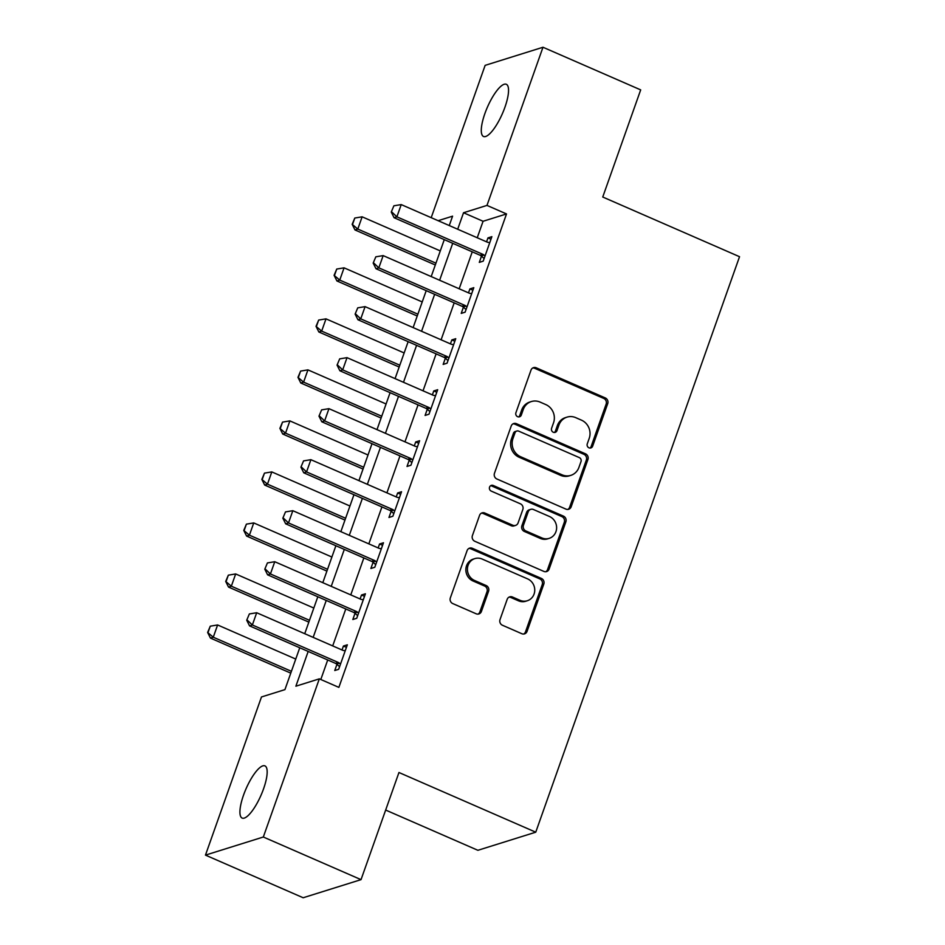 <?xml version="1.0" encoding="UTF-8"?>
<svg xmlns="http://www.w3.org/2000/svg" width="945" height="945" viewBox="0 0 945 945"><rect width="100%" height="100%" fill="white"/><g stroke="black" fill="none" stroke-linecap="round" stroke-linejoin="round"><path stroke-width="1.42" d="M588.959 447.812A3.059 2.847 72.6 0 0 592.645 446.182L607.718 403.621A4.371 4.063 72.6 0 0 605.296 397.939L536.252 367.806A4.371 4.063 72.6 0 0 530.995 370.145L515.923 412.705A3.059 2.847 72.6 0 0 519.526 416.804A3.059 2.847 72.6 0 0 521.297 415.056L523.246 409.539A13.974 12.994 72.6 0 1 531.338 401.554A13.974 12.994 72.6 0 1 540.056 402.074L545.808 404.59A13.974 12.994 72.6 0 1 553.546 422.769L551.596 428.274A3.059 2.847 72.6 0 0 555.199 432.361A3.059 2.847 72.6 0 0 556.971 430.613L558.92 425.108A13.974 12.994 72.6 0 1 567.024 417.123A13.974 12.994 72.6 0 1 575.729 417.643L581.482 420.159A13.974 12.994 72.6 0 1 589.219 438.338L587.27 443.843A3.059 2.847 72.6 0 0 588.959 447.812M590.046 448.048A3.059 2.847 72.6 0 0 591.074 446.678L606.147 404.106A4.371 4.063 72.6 0 0 603.737 398.424L534.693 368.302A4.371 4.063 72.6 0 0 532.767 367.983M518.699 416.922A3.059 2.847 72.6 0 0 519.726 415.54L521.675 410.035L523.246 409.539M554.372 432.491A3.059 2.847 72.6 0 0 555.4 431.109L557.349 425.604L558.92 425.108M243.538 795.123A28.48 8.162 113.6 0 1 264.943 765.887A28.48 8.162 113.6 0 1 263.549 788.851A28.48 8.162 113.6 0 1 242.156 818.086A28.48 8.162 113.6 0 1 243.538 795.123M484.903 113.518A28.48 8.162 113.6 0 1 506.307 84.282A28.48 8.162 113.6 0 1 504.925 107.246A28.48 8.162 113.6 0 1 483.521 136.482A28.48 8.162 113.6 0 1 484.903 113.518M500.023 619.577A4.371 4.063 72.6 0 0 502.433 625.247L521.805 633.705A4.371 4.063 72.6 0 0 527.062 631.378L543.8 584.105A4.371 4.063 72.6 0 0 541.39 578.423L472.335 548.289A4.371 4.063 72.6 0 0 467.09 550.628L450.34 597.901A4.371 4.063 72.6 0 0 452.761 603.571L476.162 613.789A4.371 4.063 72.6 0 0 481.418 611.45L488.577 591.227A4.371 4.063 72.6 0 0 486.167 585.546L474.555 580.478A11.683 10.867 72.6 0 1 467.409 569.114A11.683 10.867 72.6 0 1 474.862 558.613A11.683 10.867 72.6 0 1 482.151 559.05L527.605 578.883A11.683 10.867 72.6 0 1 534.752 590.247A11.683 10.867 72.6 0 1 527.298 600.748A11.683 10.867 72.6 0 1 520.01 600.311L512.438 597.004A4.371 4.063 72.6 0 0 507.181 599.343L500.023 619.577M431.204 217.669L485.139 65.359L542.985 47.25L640.686 89.881L602.745 197.021L739.533 256.709L535.744 832.191L398.955 772.502L361.025 879.641L263.324 837.01L205.467 855.119L261.481 696.961L284.929 689.626L299.754 647.774M542.985 47.25L486.982 205.408L463.534 212.743L457.699 229.233M308.176 651.448L295.879 686.2L319.327 678.853L338.865 687.381L506.52 213.936L486.982 205.408M319.327 678.853L263.324 837.01M565.925 509.107A4.371 4.063 72.6 0 0 571.182 506.78L587.92 459.506A4.371 4.063 72.6 0 0 585.51 453.824L516.466 423.703A4.371 4.063 72.6 0 0 511.21 426.03L494.459 473.303A4.371 4.063 72.6 0 0 496.881 478.985L565.925 509.107M565.866 521.805L549.128 569.079A4.371 4.063 72.6 0 1 543.871 571.406L474.827 541.284A4.371 4.063 72.6 0 1 472.405 535.602L479.564 515.368A4.371 4.063 72.6 0 1 484.82 513.04L512.828 525.255A4.371 4.063 72.6 0 0 518.084 522.928L522.833 509.497A4.371 4.063 72.6 0 0 520.411 503.827L491.258 491.105A3.059 2.847 72.6 0 1 491.341 485.376A3.059 2.847 72.6 0 1 493.255 485.494L563.444 516.124A4.371 4.063 72.6 0 1 565.866 521.805L564.295 522.29L547.557 569.563L549.128 569.079M506.52 213.936L483.072 221.272L477.237 237.762M472.252 251.831L459.164 288.78M454.191 302.849L441.102 339.798M436.117 353.867L423.029 390.817M418.056 404.885L404.968 441.835M399.983 455.903L386.907 492.853M381.922 506.922L368.833 543.871M363.849 557.94L350.772 594.889M345.787 608.958L332.699 645.907M327.714 659.976L320.804 679.502M481.477 256.201L479.292 262.379L483.202 261.151L491.872 236.663L487.963 237.892L486.569 241.825M463.404 307.219L461.219 313.397L465.129 312.169L473.799 287.682L469.901 288.91L468.496 292.844M445.343 358.249L443.158 364.416L447.068 363.187L455.738 338.7L451.828 339.928L450.434 343.862M427.27 409.268L425.096 415.434L428.995 414.205L437.677 389.718L433.767 390.946L432.373 394.88M409.209 460.286L407.023 466.452L410.933 465.223L419.604 440.736L415.694 441.965L414.3 445.898M391.147 511.304L388.962 517.47L392.872 516.242L401.542 491.754L397.632 492.983L396.238 496.916M373.074 562.322L370.889 568.488L374.799 567.26L383.469 542.773L379.559 544.001L378.165 547.935M355.013 613.34L352.828 619.507L356.737 618.278L365.408 593.791L361.498 595.019L360.104 598.953M336.94 664.359L334.754 670.525L338.664 669.296L347.335 644.809L343.425 646.037L342.031 649.971M385.666 810.054L477.886 850.299L535.744 832.191M361.025 879.641L303.168 897.75L205.467 855.119M449.265 225.548L452.584 216.169L438.137 220.693M304.739 633.693L317.815 596.756M322.8 582.675L335.888 545.737M340.861 531.657L353.95 494.719M358.935 480.639L372.011 443.701M376.996 429.621L390.084 392.683M395.069 378.602L408.145 341.665M413.13 327.584L426.219 290.647M431.204 276.566L444.28 239.628M452.714 243.302L439.626 280.252M434.641 294.32L421.564 331.27M416.58 345.338L403.491 382.288M398.506 396.357L385.43 433.306M380.445 447.375L367.357 484.324M362.384 498.393L349.296 535.342M344.311 549.411L331.234 586.361M326.249 600.429L313.161 637.379M483.072 221.272L463.534 212.743M487.963 237.892L490.975 239.203M469.901 288.91L472.902 290.221M451.828 339.928L454.84 341.239M433.767 390.946L436.767 392.258M415.694 441.965L418.706 443.276M397.632 492.983L400.645 494.294M379.559 544.001L382.571 545.312M361.498 595.019L364.51 596.33M343.425 646.037L346.437 647.349M567.024 417.123L565.453 417.619A13.974 12.994 72.6 0 0 557.349 425.604M531.338 401.554L529.779 402.05A13.974 12.994 72.6 0 0 521.675 410.035M567.839 509.438A4.371 4.063 72.6 0 0 569.622 507.264L586.361 459.991A4.371 4.063 72.6 0 0 583.939 454.321L514.895 424.187A4.371 4.063 72.6 0 0 512.981 423.868M580.998 461.573A3.059 2.847 72.6 0 0 579.297 457.593L518.699 431.144A3.059 2.847 72.6 0 0 515.013 432.775L512.958 438.586A13.974 12.994 72.6 0 0 520.695 456.766L562.121 474.839A13.974 12.994 72.6 0 0 570.839 475.359A13.974 12.994 72.6 0 0 578.931 467.373L580.998 461.573M516.785 431.038L515.226 431.522A3.059 2.847 72.6 0 0 513.454 433.271L515.013 432.775M570.839 475.359L569.268 475.855A13.974 12.994 72.6 0 1 560.562 475.335L519.136 457.25A13.974 12.994 72.6 0 1 511.399 439.082L513.454 433.271M545.785 571.725A4.371 4.063 72.6 0 0 547.557 569.563M515.545 525.42L513.986 525.904A4.371 4.063 72.6 0 1 511.257 525.739L483.261 513.525A4.371 4.063 72.6 0 0 481.348 513.206M564.295 522.29A4.371 4.063 72.6 0 0 561.885 516.608L491.683 485.978A3.059 2.847 72.6 0 0 490.597 485.742M541.887 537.929A11.683 10.867 72.6 0 0 549.163 538.366A11.683 10.867 72.6 0 0 556.617 527.865A11.683 10.867 72.6 0 0 549.47 516.502L533.452 509.509A4.371 4.063 72.6 0 0 528.208 511.847L523.447 525.266A4.371 4.063 72.6 0 0 525.869 530.948L541.887 537.929L540.316 538.426A11.683 10.867 72.6 0 0 547.604 538.863L549.163 538.366M530.736 509.355L529.176 509.839A4.371 4.063 72.6 0 0 526.637 512.332L528.208 511.847M540.316 538.426L524.31 531.433A4.371 4.063 72.6 0 1 521.888 525.751L526.637 512.332M527.298 600.748L525.739 601.244A11.683 10.867 72.6 0 1 518.451 600.807L510.879 597.5A4.371 4.063 72.6 0 0 508.965 597.181M474.862 558.613L473.303 559.097A11.683 10.867 72.6 0 0 465.85 569.599A11.683 10.867 72.6 0 0 472.996 580.974L474.555 580.478M478.075 614.108A4.371 4.063 72.6 0 0 479.847 611.947L487.018 591.712A4.371 4.063 72.6 0 0 484.596 586.03L472.996 580.974M523.719 634.024A4.371 4.063 72.6 0 0 525.503 631.862L542.241 584.589A4.371 4.063 72.6 0 0 539.819 578.907L470.775 548.785A4.371 4.063 72.6 0 0 468.862 548.454M440.287 250.921L362.136 216.818L357.801 229.068L435.94 263.171M352.639 224.154L354.8 218.035L352.166 224.308L357.801 229.068L354.989 229.954L435.302 264.99M362.136 216.818L354.8 218.035M352.166 224.308L354.989 229.954M393.888 205.797L391.254 212.07L393.888 205.797L401.223 204.592L487.207 242.109A4.453 4.134 72.6 0 0 488.459 242.428L489.782 242.558M485.033 255.977L483.982 255.055A4.453 4.134 72.6 0 0 482.871 254.347L396.888 216.83L394.077 217.716L391.254 212.07M484.135 258.517L481.17 255.941A4.453 4.134 72.6 0 0 480.048 255.233L394.077 217.716M401.223 204.592L396.888 216.83L391.726 211.928M422.214 301.939L344.074 267.837L339.739 280.086L417.879 314.189M334.565 275.172L336.739 269.053L334.093 275.326L339.739 280.086L336.928 280.972L417.229 316.008M344.074 267.837L336.739 269.053M334.093 275.326L336.928 280.972M404.153 352.957L326.001 318.855L321.666 331.104L399.818 365.207M316.504 326.19L318.666 320.071L316.032 326.344L321.666 331.104L318.855 331.99L399.168 367.026M326.001 318.855L318.666 320.071M316.032 326.344L318.855 331.99M386.08 403.976L307.94 369.873L303.605 382.123L381.745 416.225M298.431 377.209L300.604 371.09L297.97 377.362L303.605 382.123L300.793 383.008L381.095 418.044M307.94 369.873L300.604 371.09M297.97 377.362L300.793 383.008M375.827 256.816L373.18 263.088L375.827 256.816L383.162 255.611L469.133 293.127A4.453 4.134 72.6 0 0 470.386 293.446L471.72 293.576M466.972 306.995L465.92 306.074A4.453 4.134 72.6 0 0 464.798 305.365L378.827 267.848L376.015 268.734L373.18 263.088M466.062 309.535L463.097 306.96A4.453 4.134 72.6 0 0 461.987 306.251L376.015 268.734M383.162 255.611L378.827 267.848L373.653 262.946M357.753 307.834L355.119 314.106L357.753 307.834L365.089 306.629L451.072 344.145A4.453 4.134 72.6 0 0 452.324 344.464L453.647 344.594M448.899 358.013L447.847 357.092A4.453 4.134 72.6 0 0 446.737 356.383L360.754 318.867L357.942 319.753L355.119 314.106M448.001 360.553L445.036 357.978A4.453 4.134 72.6 0 0 443.914 357.269L357.942 319.753M365.089 306.629L360.754 318.867L355.592 313.964M339.692 358.852L337.058 365.124L339.692 358.852L347.028 357.647L432.999 395.164A4.453 4.134 72.6 0 0 434.251 395.482L435.586 395.612M430.837 409.031L429.786 408.11A4.453 4.134 72.6 0 0 428.664 407.401L342.692 369.885L339.881 370.771L337.058 365.124M429.928 411.571L426.963 408.996A4.453 4.134 72.6 0 0 425.852 408.287L339.881 370.771M347.028 357.647L342.692 369.885L337.519 364.983M368.018 454.994L289.867 420.891L285.532 433.141L363.683 467.243M280.37 428.227L282.531 422.108L279.897 428.38L285.532 433.141L282.72 434.027L363.034 469.063M289.867 420.891L282.531 422.108M279.897 428.38L282.72 434.027M321.619 409.87L318.985 416.143L321.619 409.87L328.954 408.665L414.938 446.182A4.453 4.134 72.6 0 0 416.19 446.501L417.525 446.631M412.764 460.05L411.713 459.128A4.453 4.134 72.6 0 0 410.603 458.419L324.619 420.903L321.808 421.789L318.985 416.143M411.866 462.589L408.901 460.014A4.453 4.134 72.6 0 0 407.791 459.305L321.808 421.789M328.954 408.665L324.619 420.903L319.457 416.001M349.945 506.012L271.806 471.909L267.47 484.159L345.61 518.262M262.297 479.245L264.47 473.126L261.836 479.398L267.47 484.159L264.659 485.045L344.972 520.081M271.806 471.909L264.47 473.126M261.836 479.398L264.659 485.045M303.558 460.888L300.923 467.161L303.558 460.888L310.893 459.683L396.865 497.2A4.453 4.134 72.6 0 0 398.117 497.519L399.452 497.649M394.703 511.068L393.652 510.146A4.453 4.134 72.6 0 0 392.529 509.438L306.558 471.921L303.747 472.807L300.923 467.161M393.793 513.607L390.84 511.032A4.453 4.134 72.6 0 0 389.718 510.324L303.747 472.807M310.893 459.683L306.558 471.921L301.384 467.019M331.884 557.03L253.744 522.928L249.409 535.177L327.549 569.28M244.235 530.263L246.397 524.144L243.763 530.417L249.409 535.177L246.586 536.063L326.899 571.099M253.744 522.928L246.397 524.144M243.763 530.417L246.586 536.063M285.484 511.906L282.85 518.179L285.484 511.906L292.832 510.702L378.803 548.218A4.453 4.134 72.6 0 0 380.055 548.537L381.39 548.667M376.63 562.086L375.578 561.165A4.453 4.134 72.6 0 0 374.468 560.456L288.497 522.939L285.673 523.825L282.85 518.179M375.732 564.626L372.767 562.051A4.453 4.134 72.6 0 0 371.657 561.342L285.673 523.825M292.832 510.702L288.497 522.939L283.323 518.037M313.811 608.048L235.671 573.946L231.336 586.195L309.476 620.298M226.174 581.281L228.336 575.162L225.701 581.435L231.336 586.195L228.525 587.081L308.838 622.117M235.671 573.946L228.336 575.162M225.701 581.435L228.525 587.081M267.423 562.925L264.789 569.197L267.423 562.925L274.759 561.72L360.742 599.236A4.453 4.134 72.6 0 0 361.994 599.555L363.317 599.685M358.568 613.104L357.517 612.183A4.453 4.134 72.6 0 0 356.395 611.474L270.424 573.958L267.612 574.843L264.789 569.197M357.671 615.644L354.706 613.069A4.453 4.134 72.6 0 0 353.584 612.36L267.612 574.843M274.759 561.72L270.424 573.958L265.261 569.055M295.75 659.067L217.61 624.964L213.275 637.214L291.414 671.316M208.101 632.299L210.274 626.181L207.628 632.453L213.275 637.214L210.451 638.099L290.765 673.135M217.61 624.964L210.274 626.181M207.628 632.453L210.451 638.099M249.362 613.943L246.716 620.215L249.362 613.943L256.697 612.738L342.669 650.255A4.453 4.134 72.6 0 0 343.921 650.573L345.256 650.703M340.495 664.122L339.444 663.201A4.453 4.134 72.6 0 0 338.334 662.492L252.362 624.976L249.539 625.862L246.716 620.215M339.598 666.662L336.633 664.087A4.453 4.134 72.6 0 0 335.522 663.378L249.539 625.862M256.697 612.738L252.362 624.976L247.188 620.074M591.074 446.678L592.645 446.182M519.726 415.54L521.297 415.056M555.4 431.109L556.971 430.613M534.693 368.302L536.252 367.806M603.737 398.424L605.296 397.939M606.147 404.106L607.718 403.621M514.895 424.187L516.466 423.703M583.939 454.321L585.51 453.824M586.361 459.991L587.92 459.506M569.622 507.264L571.182 506.78M511.399 439.082L512.958 438.586M519.136 457.25L520.695 456.766M560.562 475.335L562.121 474.839M483.261 513.525L484.82 513.04M511.257 525.739L512.828 525.255M491.683 485.978L493.255 485.494M561.885 516.608L563.444 516.124M521.888 525.751L523.447 525.266M524.31 531.433L525.869 530.948M510.879 597.5L512.438 597.004M518.451 600.807L520.01 600.311M484.596 586.03L486.167 585.546M487.018 591.712L488.577 591.227M479.847 611.947L481.418 611.45M470.775 548.785L472.335 548.289M539.819 578.907L541.39 578.423M542.241 584.589L543.8 584.105M525.503 631.862L527.062 631.378M482.871 254.347L480.048 255.233M483.982 255.055L481.17 255.941M464.798 305.365L461.987 306.251M465.92 306.074L463.097 306.96M446.737 356.383L443.914 357.269M447.847 357.092L445.036 357.978M428.664 407.401L425.852 408.287M429.786 408.11L426.963 408.996M410.603 458.419L407.791 459.305M411.713 459.128L408.901 460.014M392.529 509.438L389.718 510.324M393.652 510.146L390.84 511.032M374.468 560.456L371.657 561.342M375.578 561.165L372.767 562.051M356.395 611.474L353.584 612.36M357.517 612.183L354.706 613.069M338.334 662.492L335.522 663.378M339.444 663.201L336.633 664.087"/></g></svg>
